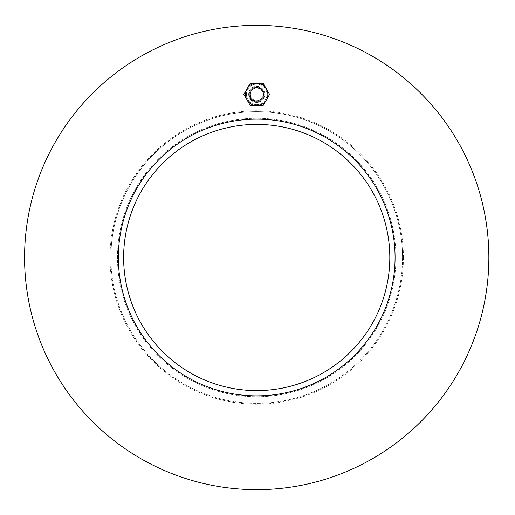<?xml version="1.0" encoding="UTF-8"?>
<svg xmlns="http://www.w3.org/2000/svg" width="515" height="515" viewBox="0 0 515 515"><rect width="100%" height="100%" fill="white"/><g stroke="black" fill="none" stroke-linecap="round" stroke-linejoin="round"><path stroke-width="0.39" stroke-dasharray="2.58 1.93" d="M250.29 94.38A6.425 6.425 0 0 0 256.715 100.805A6.425 6.425 0 0 0 263.139 94.38A6.425 6.425 0 0 1 253.502 99.942A6.425 6.425 0 0 1 253.502 88.818A6.425 6.425 0 0 1 263.139 94.38A6.425 6.425 0 0 0 256.715 87.956A6.425 6.425 0 0 0 250.29 94.38M395.069 257.5A138.355 138.355 0 0 0 187.537 137.679A138.355 138.355 0 0 0 187.537 377.321A138.355 138.355 0 0 0 395.069 257.5M402.556 257.5A145.842 145.842 0 0 1 183.797 383.797A145.842 145.842 0 0 1 183.797 131.203A145.842 145.842 0 0 1 402.556 257.5M488.857 257.5A232.143 232.143 0 0 1 140.647 458.543A232.143 232.143 0 0 1 140.647 56.457A232.143 232.143 0 0 1 488.857 257.5A232.143 232.143 0 0 1 140.647 458.543A232.143 232.143 0 0 1 140.647 56.457A232.143 232.143 0 0 1 488.857 257.5A232.143 232.143 0 0 0 140.647 56.457A232.143 232.143 0 0 0 140.647 458.543A232.143 232.143 0 0 0 488.857 257.5M389.81 257.5A133.095 133.095 0 0 0 190.17 142.237A133.095 133.095 0 0 0 190.17 372.763A133.095 133.095 0 0 0 389.81 257.5M395.945 257.5A139.23 139.23 0 0 1 187.1 378.074A139.23 139.23 0 0 1 187.1 136.926A139.23 139.23 0 0 1 395.945 257.5A139.23 139.23 0 0 1 187.1 378.074A139.23 139.23 0 0 1 187.1 136.926A139.23 139.23 0 0 1 395.945 257.5M403.425 257.5A146.711 146.711 0 0 1 183.359 384.557A146.711 146.711 0 0 1 183.359 130.443A146.711 146.711 0 0 1 403.425 257.5M248.668 94.38A8.047 8.047 0 0 0 256.715 102.427A8.047 8.047 0 0 0 264.762 94.38A8.047 8.047 0 0 1 252.691 101.352A8.047 8.047 0 0 1 252.691 87.408A8.047 8.047 0 0 1 264.762 94.38A8.047 8.047 0 0 0 256.715 86.333A8.047 8.047 0 0 0 248.668 94.38M110.873 257.5A145.842 145.842 0 0 0 329.632 383.797A145.842 145.842 0 0 0 329.632 131.203A145.842 145.842 0 0 0 110.873 257.5M249.286 94.38A7.429 7.429 0 0 1 260.429 87.949A7.429 7.429 0 0 1 260.429 100.811A7.429 7.429 0 0 1 249.286 94.38A7.429 7.429 0 0 1 260.429 87.949A7.429 7.429 0 0 1 260.429 100.811A7.429 7.429 0 0 1 249.286 94.38M250.425 94.38A6.289 6.289 0 0 0 259.863 99.826A6.289 6.289 0 0 0 259.863 88.934A6.289 6.289 0 0 0 250.425 94.38M263.146 105.523L250.284 105.523L243.846 94.38L250.284 83.237L263.146 83.237L269.583 94.38L263.146 105.523M246.44 94.38A10.274 10.274 0 0 1 261.852 85.484A10.274 10.274 0 0 1 261.852 103.283A10.274 10.274 0 0 1 246.44 94.38A10.274 10.274 0 0 1 261.852 85.484A10.274 10.274 0 0 1 261.852 103.283A10.274 10.274 0 0 1 246.44 94.38M249.788 94.38A6.927 6.927 0 0 1 260.178 88.38A6.927 6.927 0 0 1 260.178 100.38A6.927 6.927 0 0 1 249.788 94.38A6.927 6.927 0 0 1 260.178 88.38A6.927 6.927 0 0 1 260.178 100.38A6.927 6.927 0 0 1 249.788 94.38"/><path stroke-width="0.77" d="M389.81 257.5A133.095 133.095 0 0 1 190.17 372.763A133.095 133.095 0 0 1 190.17 142.237A133.095 133.095 0 0 1 389.81 257.5M118.36 257.5A138.355 138.355 0 0 1 325.892 137.679A138.355 138.355 0 0 1 325.892 377.321A138.355 138.355 0 0 1 118.36 257.5M488.857 257.5A232.143 232.143 0 0 1 140.647 458.543A232.143 232.143 0 0 1 140.647 56.457A232.143 232.143 0 0 1 488.857 257.5M247.065 88.812L250.284 83.237L256.715 83.237A11.143 11.143 0 0 0 247.065 99.955L243.846 94.38L247.065 88.812M263.146 83.237L266.364 88.812A11.143 11.143 0 0 0 256.715 83.237L263.146 83.237M269.583 94.38L266.364 99.955A11.143 11.143 0 0 0 266.364 88.812L269.583 94.38M256.715 105.523L250.284 105.523L247.065 99.955A11.143 11.143 0 0 0 266.364 99.955L263.146 105.523L256.715 105.523"/></g></svg>
